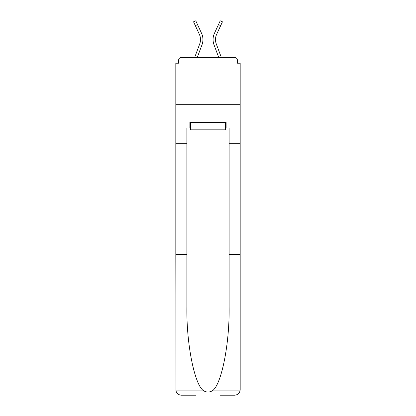 <?xml version="1.0" encoding="UTF-8"?>
<svg xmlns="http://www.w3.org/2000/svg" width="416" height="416" viewBox="0 0 416 416"><rect width="100%" height="100%" fill="white"/><g stroke="black" fill="none" stroke-linecap="round" stroke-linejoin="round"><path stroke-width="0.62" d="M229.112 254.446L240.183 254.446L240.183 389.568L240.183 63.211L237.37 63.211L237.37 60.211A2.813 2.813 0 0 0 234.556 57.398L181.444 57.398A2.813 2.813 0 0 0 178.63 60.211L178.63 63.211L175.817 63.211L175.817 104.312L240.183 104.312L175.817 104.312L175.817 143.723L186.888 143.723L186.888 306.946C186.306 344.235 194.776 386.017 203.913 390.92C206.632 392.434 209.357 392.434 212.087 390.92C221.224 386.017 229.694 344.235 229.112 306.946L229.112 127.962L226.112 127.962L226.112 122.33L189.888 122.33L189.888 127.962L190.455 127.962M237.37 63.211L237.37 60.211M234.556 57.398L222.638 57.398M193.362 57.398L181.444 57.398M178.63 60.211L178.63 63.211M195.328 25.657L193.549 21.824L195.764 20.8L197.538 24.632L195.328 25.657L199.326 34.273A12.574 12.574 0 0 1 199.701 43.966L194.683 57.398M197.288 57.398L201.984 44.819A15.012 15.012 0 0 0 201.536 33.249L197.538 24.632M218.712 57.398L214.016 44.819A15.012 15.012 0 0 1 214.464 33.249L220.236 20.8L222.451 21.824L216.674 34.273A12.574 12.574 0 0 0 216.299 43.966L221.317 57.398M225.545 122.33L225.545 129.834L190.455 129.834L190.455 122.33M208 122.33L208 129.834M186.888 254.446L175.817 254.446L175.978 390.92C176.831 393.583 178.656 395.008 181.444 395.2L195.707 395.2M220.293 395.2L234.556 395.2C237.344 395.008 239.169 393.583 240.022 390.92L240.183 389.568M175.817 254.446L175.817 143.723M240.183 143.723L229.112 143.723M189.888 127.962L186.888 127.962L186.888 143.723M225.545 127.962L226.112 127.962M215.509 39.567A12.574 12.574 0 0 1 216.674 34.273A12.574 12.574 0 0 0 215.509 39.567A12.574 12.574 0 0 1 216.674 34.273A12.574 12.574 0 0 0 215.509 39.567A12.574 12.574 0 0 1 216.674 34.273A12.574 12.574 0 0 0 215.509 39.567A12.574 12.574 0 0 1 216.674 34.273A12.574 12.574 0 0 0 215.509 39.567A12.574 12.574 0 0 1 216.674 34.273A12.574 12.574 0 0 0 216.299 43.966A12.574 12.574 0 0 1 215.509 39.567A12.574 12.574 0 0 0 216.299 43.966A12.574 12.574 0 0 1 215.509 39.567A12.574 12.574 0 0 0 216.299 43.966A12.574 12.574 0 0 1 215.509 39.567A12.574 12.574 0 0 0 216.299 43.966A12.574 12.574 0 0 1 215.509 39.567A12.574 12.574 0 0 0 216.299 43.966M199.326 34.273A12.574 12.574 0 0 1 199.701 43.966A12.574 12.574 0 0 0 199.326 34.273A12.574 12.574 0 0 1 200.491 39.567A12.574 12.574 0 0 0 199.326 34.273A12.574 12.574 0 0 1 200.491 39.567M175.978 390.92L203.913 390.92M212.087 390.92L240.022 390.92M220.672 25.657L218.462 24.632"/></g></svg>

